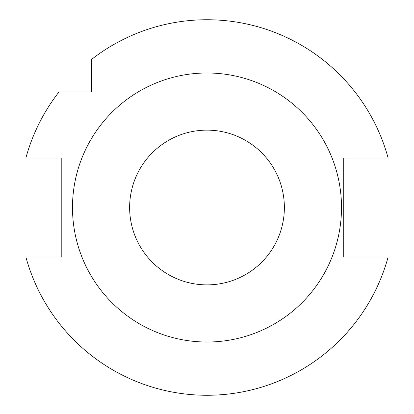 <?xml version="1.0" encoding="UTF-8"?>
<svg xmlns="http://www.w3.org/2000/svg" width="414" height="414" viewBox="0 0 414 414"><rect width="100%" height="100%" fill="white"/><g stroke="black" fill="none" stroke-linecap="round" stroke-linejoin="round"><path stroke-width="0.62" d="M91.453 91.96L59 91.96A187.759 187.759 0 0 0 25.88 158.013L61.8 158.013L61.8 257.001L25.88 257.001A187.759 187.759 0 0 0 388.12 257.001L343.729 257.001L343.729 158.013L388.12 158.013A187.759 187.759 0 0 0 91.453 59.507L91.453 91.96M207 130.141A77.361 77.361 0 0 1 274.001 246.19A77.361 77.361 0 0 1 139.999 246.19A77.361 77.361 0 0 1 207 130.141M207 72.993A134.514 134.514 0 0 1 323.494 274.761A134.514 134.514 0 0 1 90.506 274.761A134.514 134.514 0 0 1 207 72.993"/></g></svg>
